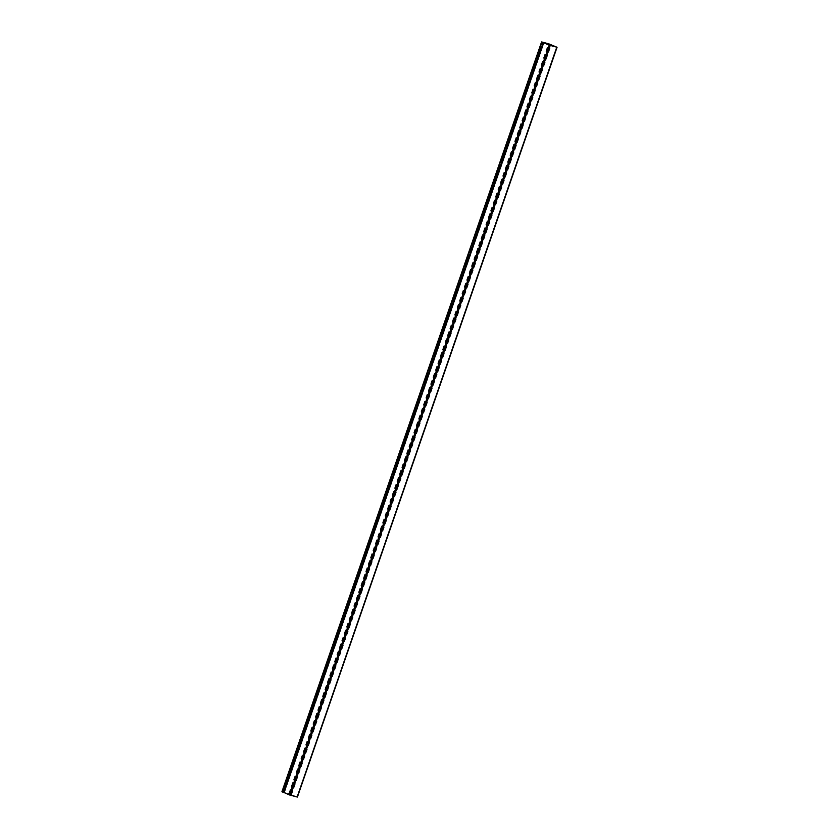 <?xml version="1.0" encoding="UTF-8"?>
<svg xmlns="http://www.w3.org/2000/svg" width="839" height="839" viewBox="0 0 839 839"><rect width="100%" height="100%" fill="white"/><g stroke="black" fill="none" stroke-linecap="round" stroke-linejoin="round"><path stroke-width="0.63" stroke-dasharray="4.2 3.15" d="M543.032 42.474L283.383 792.278L542.623 42.359L282.963 792.163L289.958 793.956L549.597 44.152M549.304 44.089L289.665 793.893M543.703 42.705L284.064 792.509L283.519 792.289L543.158 42.474M283.519 792.289L282.89 792.068L542.539 42.265M282.89 792.068L542.361 42.223M282.722 792.026L542.414 42.275M297.258 797.029L289.875 793.977M289.916 793.946L289.308 793.715L548.947 43.911M289.707 793.851L549.346 44.047M289.308 793.715L548.748 43.859M289.109 793.663L548.779 43.922M289.14 793.725L289.675 793.946L549.325 44.142M289.675 793.946L296.891 796.872L284.243 792.687L543.892 42.883M556.519 47.047L296.891 796.872L556.53 47.068M289.958 793.956L549.367 44.1M549.43 44.131L289.717 793.904L290.714 794.26L282.093 791.775L541.742 41.971M550.363 44.457L290.714 794.26L550.478 44.498M283.561 792.425L542.959 42.453M542.088 42.139L282.376 791.911M297.205 796.935L556.855 47.131M291.626 794.606L551.275 44.803M291.081 794.397L550.73 44.593M291.06 794.428L550.709 44.624M291.301 794.523L550.94 44.719M290.21 795.162L549.849 45.358M289.948 795.068L549.587 45.264M284.369 792.74L544.008 42.936M289.161 793.642L548.8 43.838M289.424 793.736L549.073 43.932M289.728 793.809L549.377 44.006M288.826 793.505L548.475 43.701M283.435 792.31L543.074 42.506M296.943 796.882L556.582 47.078M289.707 793.904L549.356 44.1M290.902 794.313L550.552 44.509"/><path stroke-width="1.26" d="M543.032 42.474L549.849 45.358L556.53 47.068L548.947 43.911L556.897 47.215L549.262 45.18L543.032 42.474M283.383 792.278L543.242 42.569M283.603 792.373L289.612 794.984L297.258 797.029L556.855 47.131M548.433 44.782L548.748 43.859M548.475 44.803L548.779 43.922M549.021 45.023L549.325 44.142M548.8 43.838L541.742 41.971L548.79 43.869M541.742 41.971L282.135 791.869L283.561 792.425L543.2 42.621M283.76 792.519L543.41 42.716M284.033 792.656L543.682 42.852M289.612 794.984L549.262 45.18M290.567 795.309L550.216 45.505M550.405 45.495L550.709 44.624M550.657 45.558L550.94 44.719M297.426 797.05L557.075 47.246M281.925 791.754L541.575 41.95"/></g></svg>
